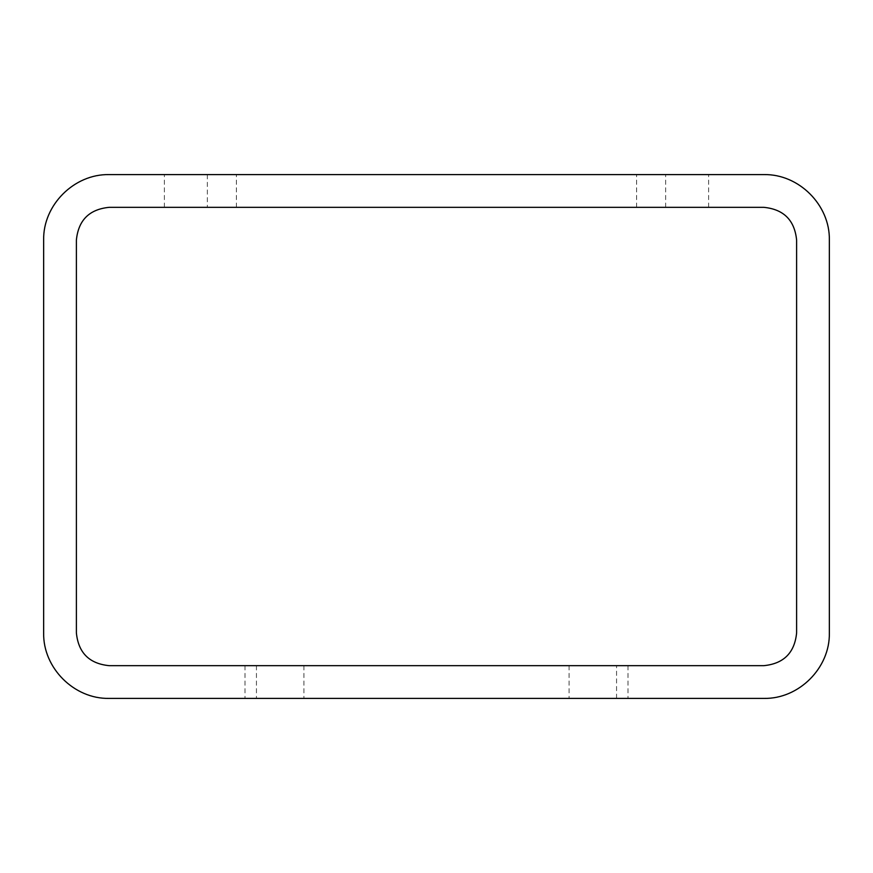 <?xml version="1.0" encoding="UTF-8"?>
<svg xmlns="http://www.w3.org/2000/svg" width="873" height="873" viewBox="0 0 873 873"><rect width="100%" height="100%" fill="white"/><g stroke="black" fill="none" stroke-linecap="round" stroke-linejoin="round"><path stroke-width="0.65" stroke-dasharray="4.37 3.27" d="M763.875 698.4C798.871 699.131 830.081 667.921 829.35 632.925L829.35 240.075C830.081 205.079 798.871 173.869 763.875 174.6L109.125 174.6C74.129 173.869 42.919 205.079 43.65 240.075L43.65 632.925C42.919 667.921 74.129 699.131 109.125 698.4L763.875 698.4M274.46 698.4L244.997 698.4L274.46 698.4M598.54 698.4L569.076 698.4L598.54 698.4M256.444 698.4L616.556 698.4L256.444 698.4L256.444 665.663L616.556 665.663L256.444 665.663M200.386 174.6L164.375 174.6L200.386 174.6M672.614 174.6L636.603 174.6L672.614 174.6M207.338 174.6L665.663 174.6L207.338 174.6L207.338 207.338L665.663 207.338L207.338 207.338M796.613 632.925L796.613 240.075C794.637 220.225 783.725 209.313 763.875 207.338L109.125 207.338C89.275 209.313 78.363 220.225 76.388 240.075L76.388 632.925C78.363 652.775 89.275 663.687 109.125 665.663L763.875 665.663C783.725 663.687 794.637 652.775 796.613 632.925M274.46 665.663L244.997 665.663L274.46 665.663M598.54 665.663L569.076 665.663L598.54 665.663M200.386 207.338L164.375 207.338L200.386 207.338M672.614 207.338L636.603 207.338L672.614 207.338M665.663 207.338L665.663 174.6M616.556 698.4L616.556 665.663M236.397 207.338L236.397 174.6L236.397 207.338M164.375 207.338L164.375 174.6L164.375 207.338M708.625 207.338L708.625 174.6L708.625 207.338M636.603 207.338L636.603 174.6L636.603 207.338M244.997 665.663L244.997 698.4L244.997 665.663M303.924 665.663L303.924 698.4L303.924 665.663M569.076 665.663L569.076 698.4L569.076 665.663M628.003 665.663L628.003 698.4L628.003 665.663"/><path stroke-width="1.31" d="M829.35 632.925C830.081 667.921 798.871 699.131 763.875 698.4L109.125 698.4C74.129 699.131 42.919 667.921 43.65 632.925L43.65 240.075C42.919 205.079 74.129 173.869 109.125 174.6L763.875 174.6C798.871 173.869 830.081 205.079 829.35 240.075L829.35 632.925M796.613 240.075L796.613 632.925C794.637 652.775 783.725 663.687 763.875 665.663L109.125 665.663C89.275 663.687 78.363 652.775 76.388 632.925L76.388 240.075C78.363 220.225 89.275 209.313 109.125 207.338L763.875 207.338C783.725 209.313 794.637 220.225 796.613 240.075"/></g></svg>
